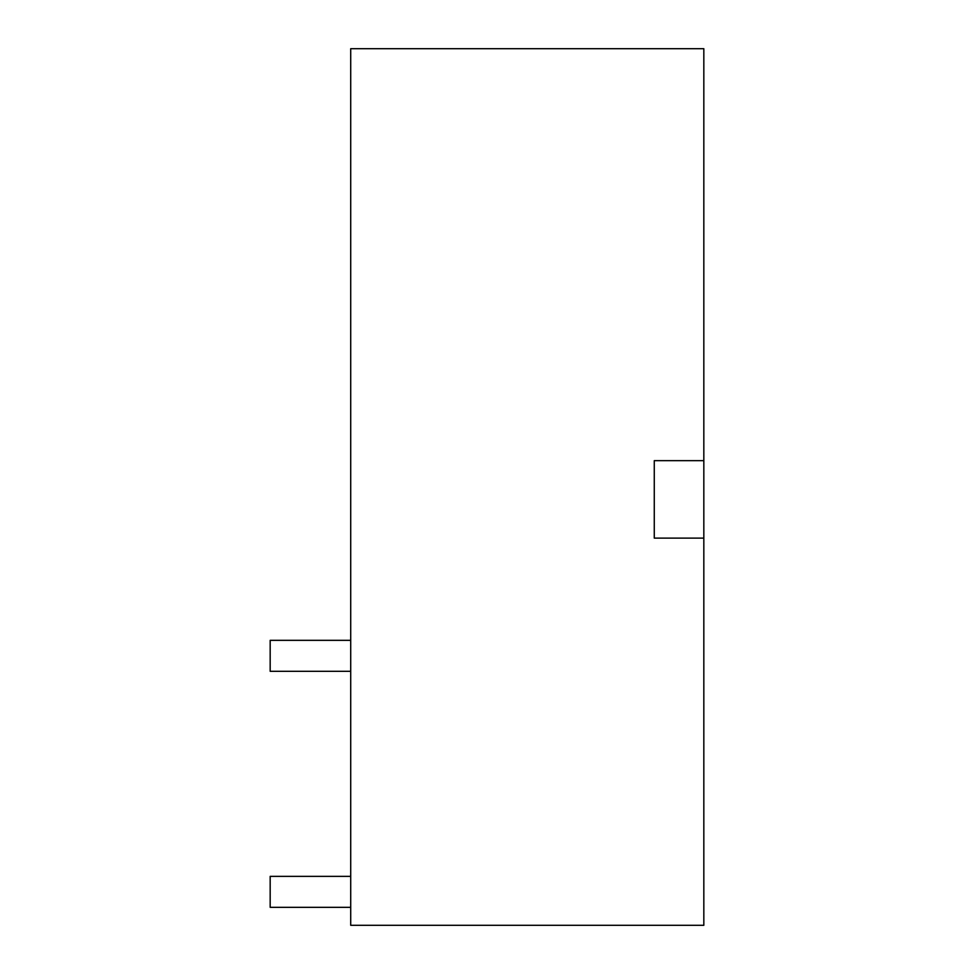 <?xml version="1.0" encoding="UTF-8"?>
<svg xmlns="http://www.w3.org/2000/svg" width="974" height="974" viewBox="0 0 974 974"><rect width="100%" height="100%" fill="white"/><g stroke="black" fill="none" stroke-linecap="round" stroke-linejoin="round"><path stroke-width="1.46" d="M703.825 460.665L703.825 925.3L350.713 925.3L350.713 48.7L703.825 48.7L703.825 460.665L654.272 460.665L654.272 538.111L654.272 460.665M703.825 538.111L654.272 538.111M350.713 671.305L270.175 671.305L270.175 640.332L350.713 640.332M350.713 876.356L270.175 876.356L270.175 907.33L350.713 907.33"/></g></svg>
